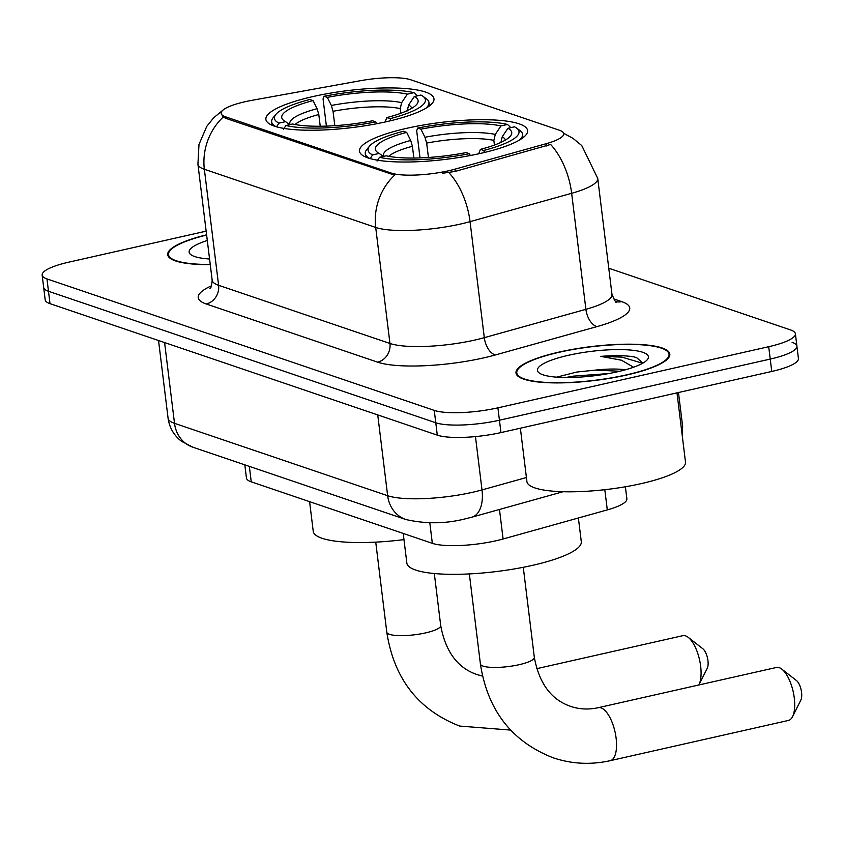 <?xml version="1.0" encoding="UTF-8"?>
<svg xmlns="http://www.w3.org/2000/svg" width="843" height="843" viewBox="0 0 843 843"><rect width="100%" height="100%" fill="white"/><g stroke="black" fill="none" stroke-linecap="round" stroke-linejoin="round"><path stroke-width="1.26" d="M386.842 121.624A84.679 18.62 -7 0 0 433.976 98.768A84.679 18.62 -7 0 0 313.006 96.555A84.679 18.62 -7 0 0 265.882 119.4A84.679 18.62 -7 0 0 386.842 121.624M480.468 153.405A84.679 18.62 -7 0 0 527.592 130.549A84.679 18.62 -7 0 0 406.632 128.336A84.679 18.62 -7 0 0 359.497 151.192A84.679 18.62 -7 0 0 480.468 153.405M625.39 486.769L626.865 498.761A47.935 10.537 173 0 1 607.297 509.91L503.102 538.993A47.935 10.537 173 0 1 495.99 540.774A47.935 10.537 173 0 1 432.333 543.335L251.256 481.848A47.935 10.537 173 0 1 246.441 478.044L244.818 464.841M448.55 170.771A43.141 9.484 -7 0 0 454.946 169.158L546.116 143.721A43.141 9.484 -7 0 0 563.725 133.679A43.141 9.484 -7 0 0 559.394 130.254L410.804 79.8A43.141 9.484 -7 0 0 360.488 80.696L252.12 100.296A43.141 9.484 -7 0 0 221.14 113.352A43.141 9.484 -7 0 0 225.481 116.787L391.257 173.068A43.141 9.484 -7 0 0 448.55 170.771M626.697 375.019A77.493 17.039 -7 0 0 669.827 354.113A77.493 17.039 -7 0 0 559.13 352.079A77.493 17.039 -7 0 0 516 372.996A77.493 17.039 -7 0 0 626.697 375.019M563.64 133.278L573.04 138.378L581.775 145.576L597.74 178.431A63.91 14.046 173 0 1 571.649 193.3L470.057 221.656A63.91 14.046 173 0 1 460.584 224.027A63.91 14.046 173 0 1 375.704 227.441A55.923 49.642 -71.2 0 1 394.629 175.165L225.661 118.305L223.269 116.987L221.203 113.805M223.269 116.987A55.923 49.642 108.8 0 0 204.354 169.264L375.704 227.441L389.951 343.47A63.91 14.046 -7 0 0 474.83 340.056A63.91 14.046 -7 0 0 484.303 337.674L585.896 309.328L571.649 193.3A55.923 30.896 -105.6 0 0 550.627 144.448L455.22 171.403L442.796 173.237M206.156 231.151L68.831 262.152A47.935 10.537 -7 0 0 42.15 275.092L43.667 287.463A47.935 10.537 -7 0 0 48.483 291.278L435.778 422.764A47.935 10.537 -7 0 0 499.435 420.214L770.228 359.076A47.935 10.537 -7 0 0 796.909 346.146A47.935 10.537 -7 0 0 792.093 342.332M206.609 234.828A77.493 17.039 -7 0 0 167.715 254.744A77.493 17.039 -7 0 0 210.265 264.67M42.15 275.092A47.935 10.537 -7 0 0 46.966 278.907L434.261 410.393A47.935 10.537 -7 0 0 497.918 407.833L768.711 346.705A47.935 10.537 -7 0 0 795.392 333.765A47.935 10.537 -7 0 0 790.576 329.95L608.762 268.232M771.756 371.457A47.935 10.537 -7 0 0 798.426 358.517L796.909 346.146A47.935 10.537 -7 0 1 770.228 359.076L499.435 420.214A47.935 10.537 -7 0 1 435.778 422.764L48.483 291.278A47.935 10.537 -7 0 1 43.667 287.463L45.185 299.845A47.935 10.537 -7 0 0 50 303.659L437.296 435.146A47.935 10.537 -7 0 0 500.953 432.585L771.756 371.457L768.711 346.705M559.478 352.205A76.692 16.86 -7 0 0 516.791 372.901A76.692 16.86 -7 0 0 626.349 374.903A76.692 16.86 -7 0 0 669.026 354.208A76.692 16.86 -7 0 0 559.478 352.205M520.363 428.202L526.917 481.574A79.885 17.566 -7 0 0 641.038 483.671A79.885 17.566 -7 0 0 685.496 462.112L676.992 392.849M625.348 369.814A39.948 8.778 -7 0 0 595.516 370.098L619.763 371.257M642.935 363.091L636.739 357.759L634.389 356.979C625.906 355.451 614.716 355.251 600.827 356.378L621.47 360.214L633.567 367.232M595.516 370.098L576.865 372.037L556.591 377.158M617.287 371.826A55.923 12.297 -7 0 0 647.329 359.666A55.923 12.297 -7 0 0 626.876 349.792A55.923 12.297 -7 0 0 568.53 355.272A55.923 12.297 -7 0 0 539.172 372.943A55.923 12.297 -7 0 0 617.287 371.826M600.827 356.378L621.913 357.126L642.619 363.259M634.389 356.979L636.876 357.801M565.621 377.527L573.177 376.157L608.92 373.544M206.63 235.028A76.692 16.86 -7 0 0 168.505 254.649A76.692 16.86 -7 0 0 210.244 264.47M207.304 240.497A55.923 12.297 -7 0 0 190.887 254.691A55.923 12.297 -7 0 0 209.57 259.001M779.206 667.656A27.166 10.991 -102.7 0 0 776.456 667.456L598.298 707.677A27.166 10.991 77.3 0 1 601.048 707.878A27.166 10.991 77.3 0 1 615.643 734.98A27.166 10.991 77.3 0 1 610.258 760.671L788.416 720.449A27.166 10.991 -102.7 0 0 792.546 716.645A27.166 10.991 -102.7 0 0 793.158 691.534A27.166 10.991 -102.7 0 0 781.809 669.121A27.166 10.991 -102.7 0 0 779.206 667.656M420.014 157.894L416.674 130.686L417.696 128.062A76.049 16.723 -7 0 1 507.528 124.458L500.932 125.944A68.704 15.1 -7 0 0 420.92 129.158L424.967 137.261L426.663 143.078L428.434 157.472M494.419 145.059L493.85 140.381L495.284 134.437L500.932 125.944M403.217 533.44L406.853 563.082A87.872 19.315 -7 0 0 532.386 565.379A87.872 19.315 -7 0 0 581.291 541.659L578.382 517.981M413.86 158.031L412.417 146.292L410.71 140.475L406.674 132.383L403.449 131.287A76.049 16.723 -7 0 0 369.54 146.155L366.81 149.474A79.242 17.418 -7 0 0 365.272 153.626A79.242 17.418 -7 0 0 369.719 158.463M507.528 124.458L510.869 127.641M519.436 140.075A79.242 17.418 -7 0 0 522.576 134.311A79.242 17.418 -7 0 0 520.078 130.654L516.633 128.104A76.049 16.723 -7 0 0 514.493 126.819L507.897 128.315L502.249 136.798L500.816 142.741M369.54 146.155A76.049 16.723 -7 0 0 372.595 154.922L370.109 158.663M484.63 152.435L483.64 150.454A76.049 16.723 -7 0 0 516.633 128.104M406.674 132.383A68.704 15.1 -7 0 0 377.527 152.404A68.704 15.1 -7 0 0 379.192 153.426L372.595 154.922M420.92 129.158L417.696 128.062M483.64 150.454L480.426 149.359A68.704 15.1 -7 0 0 510.394 136.092A68.704 15.1 -7 0 0 507.897 128.315M379.192 153.426L383.217 156.461M478.687 153.795L480.426 149.359M470.31 155.523L469.393 153.679A76.049 16.723 -7 0 1 379.561 157.283L377.074 161.024M379.561 157.283L386.157 155.797A68.704 15.1 -7 0 0 466.168 152.583L469.393 153.679M781.809 669.121L796.435 680.512A11.18 4.521 77.3 0 1 801.103 689.743A11.18 4.521 77.3 0 1 800.85 700.08L792.546 716.645M698.868 684.98A27.166 10.991 -102.7 0 0 698.921 684.864A27.166 10.991 -102.7 0 0 699.532 659.753A27.166 10.991 -102.7 0 0 688.194 637.34A27.166 10.991 -102.7 0 0 685.591 635.875A27.166 10.991 -102.7 0 0 682.841 635.675L536.664 668.678M326.399 126.113L323.059 98.905L324.081 96.281A76.049 16.723 -7 0 1 413.913 92.667L407.317 94.163A68.704 15.1 -7 0 0 327.305 97.377L331.352 105.47L333.048 111.297L334.819 125.681M400.804 113.278L400.225 108.589L401.658 102.646L407.317 94.163M309.592 501.659L313.238 531.29A87.872 19.315 -7 0 0 403.976 539.615M320.235 126.25L318.791 114.511L317.094 108.694L313.048 100.591L309.824 99.495A76.049 16.723 -7 0 0 275.924 114.374L273.195 117.693A79.242 17.418 -7 0 0 271.646 121.835A79.242 17.418 -7 0 0 276.093 126.671M413.913 92.667L417.243 95.86M425.82 108.294A79.242 17.418 -7 0 0 428.961 102.519A79.242 17.418 -7 0 0 426.463 98.873L423.007 96.313A76.049 16.723 -7 0 0 420.878 95.038L414.282 96.523L408.623 105.017L407.19 110.96M275.924 114.374A76.049 16.723 -7 0 0 278.98 123.131L276.493 126.871M391.015 120.644L390.024 118.673A76.049 16.723 -7 0 0 423.007 96.313M313.048 100.591A68.704 15.1 -7 0 0 283.901 120.623A68.704 15.1 -7 0 0 285.577 121.645L278.98 123.131M327.305 97.377L324.081 96.281M390.024 118.673L386.8 117.577A68.704 15.1 -7 0 0 416.779 104.311A68.704 15.1 -7 0 0 414.282 96.523M285.577 121.645L289.602 124.669M385.061 122.014L386.8 117.577M376.695 123.731L375.778 121.887A76.049 16.723 -7 0 1 285.946 125.502L283.459 129.242M285.946 125.502L292.542 124.005A68.704 15.1 -7 0 0 372.553 120.791L375.778 121.887M688.194 637.34L702.809 648.731A11.18 4.521 77.3 0 1 707.488 657.962A11.18 4.521 77.3 0 1 707.235 668.299L698.921 684.864M499.477 509.467L503.102 538.993M454.946 169.158L455.22 171.403M546.116 143.721L546.39 145.965M225.481 116.787L225.661 118.305M391.257 173.068L391.447 174.585M429.814 522.776L432.333 543.335M604.81 489.688L607.297 509.91M249.349 466.379L251.256 481.848M206.24 303.975A15.975 14.183 108.8 0 0 218.6 285.292L389.951 343.47A15.975 14.183 108.8 0 1 377.601 362.153L206.24 303.975A79.885 17.566 173 0 1 211.53 285.777M212.173 280.203A63.91 14.046 -7 0 0 218.6 285.292L204.354 169.264A63.91 14.046 173 0 1 197.926 164.185L212.173 280.203C211.614 285.872 210.887 288.601 209.991 288.38M448.855 172.604A55.923 30.896 -105.6 0 1 470.057 221.656L484.303 337.674A15.975 8.83 74.4 0 0 495.536 354.914A79.885 17.566 173 0 1 377.601 362.153M613.398 298.801L621.712 301.625A79.885 17.566 173 0 1 597.129 326.568L495.536 354.914M46.966 278.907L50 303.659M434.261 410.393L437.296 435.146M497.918 407.833L500.953 432.585M597.129 326.568A15.975 8.83 74.4 0 1 585.896 309.328A63.91 14.046 -7 0 0 611.986 294.46C615.021 301.172 616.391 303.638 616.085 301.857M615.696 301.583A15.975 14.183 108.8 0 0 621.712 301.625M164.585 342.553L174.512 423.334A31.95 28.367 108.8 0 0 192.741 447.159L181.456 441.258C173.9 435.409 169.443 427.749 168.084 418.254A63.91 14.046 -7 0 0 174.512 423.334L387.654 495.705A63.91 14.046 -7 0 0 472.533 492.291A63.91 14.046 -7 0 0 482.006 489.92L475.463 436.59M377.738 414.925L387.654 495.705A31.95 28.367 108.8 0 0 405.894 519.53L192.741 447.159M681.502 429.54A63.91 14.046 -7 0 0 682.63 426.347L678.467 392.511M563.061 491.722L471.922 517.159A31.95 17.661 -105.6 0 0 482.006 489.92L526.422 477.528M598.298 707.677C588.625 709.785 579.457 709.363 570.795 706.413C551.301 699.838 539.141 683.483 534.325 657.35A27.166 5.975 173 0 1 519.204 664.684A27.166 5.975 173 0 1 483.134 666.128A27.166 5.975 173 0 1 480.405 663.968L469.351 573.914M493.85 140.381A59.115 12.993 -7 0 0 426.663 143.078M410.71 140.475A61.455 13.509 -7 0 0 383.702 156.345M495.284 134.437A61.455 13.509 -7 0 0 424.967 137.261M505.347 140.096A61.455 13.509 -7 0 0 502.249 136.798M412.417 146.292A59.115 12.993 -7 0 0 388.676 156.313M482.502 676.097L477.18 674.621C457.686 668.056 445.526 651.702 440.71 625.569A27.166 5.975 173 0 1 425.589 632.893A27.166 5.975 173 0 1 389.519 634.347A27.166 5.975 173 0 1 386.789 632.187L375.736 542.133M400.225 108.589A59.115 12.993 -7 0 0 333.048 111.297M317.094 108.694A61.455 13.509 -7 0 0 290.076 124.564M401.658 102.646A61.455 13.509 -7 0 0 331.352 105.47M411.732 108.304A61.455 13.509 -7 0 0 408.623 105.017M318.791 114.511A59.115 12.993 -7 0 0 295.061 124.532M221.14 113.352L221.203 113.879M223.195 109.927L213.69 117.757L206.767 126.366L198.99 144.469L197.926 164.185M795.392 333.765L796.909 346.146M597.74 178.431L611.986 294.46M471.922 517.159L465.631 518.74C446.052 523.819 426.136 524.083 405.894 519.53M168.084 418.254L158.537 340.498M682.63 426.347L682.345 436.4M517.086 375.325L516.791 372.901M669.331 356.631L669.026 354.208M168.811 257.073L168.505 254.649M480.405 663.968C487.591 710.449 511.901 741.745 553.335 757.846C571.87 764.032 590.848 764.97 610.258 760.671M365.693 157.04L365.272 153.626M522.997 137.725L522.576 134.311M523.271 567.297L534.325 657.35M386.789 632.187C393.976 678.668 418.276 709.954 459.709 726.065L510.552 730.08M272.068 125.259L271.646 121.835M429.382 105.944L428.961 102.519M434.314 573.525L440.71 625.569"/></g></svg>
